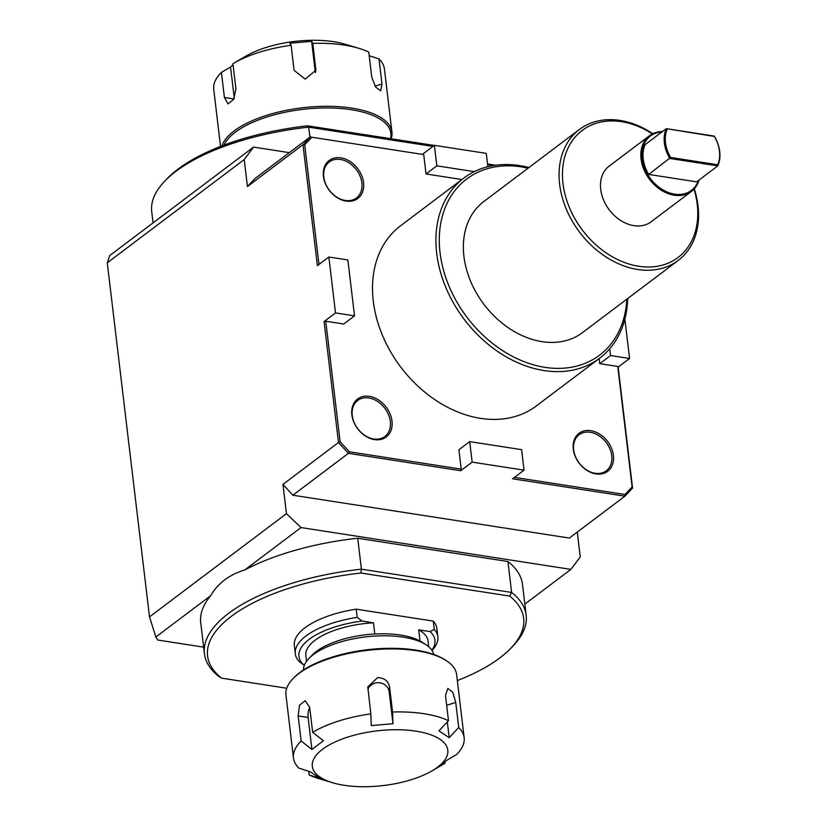 <?xml version="1.0" encoding="UTF-8"?>
<svg xmlns="http://www.w3.org/2000/svg" width="827" height="827" viewBox="0 0 827 827"><rect width="100%" height="100%" fill="white"/><g stroke="black" fill="none" stroke-linecap="round" stroke-linejoin="round"><path stroke-width="1.24" d="M391.161 138.76A85.946 34.672 173.2 0 0 391.936 132.01A85.946 34.672 173.2 0 0 310.363 106.972A85.946 34.672 173.2 0 0 221.946 145.883M224.003 145.107A84.716 34.176 -6.8 0 1 319.15 108.079A84.716 34.176 -6.8 0 1 390.458 138.657M391.936 132.01L384.431 69.013A85.946 34.672 173.2 0 0 378.993 58.882L381.981 83.961L380.668 90.825L375.582 87.011L371.757 77.149L368.759 52.06A85.946 34.672 173.2 0 0 358.763 48.286A85.946 34.672 173.2 0 0 312.833 43.397L315.862 70.305L305.173 79.113L294.092 70.347L291.104 45.258A85.946 34.672 173.2 0 0 233.803 63.183A85.946 34.672 173.2 0 0 232.925 63.7L235.922 88.789L233.721 99.333L228.035 103.861L224.406 97.472L221.419 72.383A85.946 34.672 173.2 0 0 213.738 89.368L220.54 146.431M369.204 55.729L378.993 58.882M291.104 45.258L289.884 43.211L311.614 41.35L312.833 43.397M315.345 72.631L311.614 41.35M221.419 72.383L230.557 67.049L234.268 98.237M358.763 48.286L345.221 44.244A68.238 27.529 173.2 0 0 246.012 56.071L233.803 63.183M233.059 64.806L230.557 67.049M332.671 782.755A68.238 27.529 -6.8 0 1 317.671 753.562A68.238 27.529 -6.8 0 1 382.363 730.324A68.238 27.529 -6.8 0 1 442.063 740.816A68.238 27.529 -6.8 0 1 431.88 770.929A68.238 27.529 -6.8 0 1 332.671 782.755L319.129 778.714A85.946 34.672 -6.8 0 1 309.122 774.94L320.297 778.527L310.073 771.715L298.898 768.118A85.946 34.672 -6.8 0 1 293.461 757.987L285.956 694.99A85.946 34.672 -6.8 0 1 292.882 678.771A85.946 34.672 -6.8 0 1 374.207 649.671A85.946 34.672 -6.8 0 1 446.094 660.504A85.946 34.672 -6.8 0 1 456.638 674.636L464.154 737.632A85.946 34.672 -6.8 0 1 456.473 754.617L447.335 759.951L435.829 768.624L444.089 763.817A85.946 34.672 -6.8 0 0 444.967 763.3L437.504 767.652M446.094 660.504L444.895 659.729A84.716 34.176 173.2 0 0 374.031 649.05A84.716 34.176 173.2 0 0 293.874 677.737L292.882 678.771M293.461 757.987A85.946 34.672 -6.8 0 1 301.152 741.013L298.154 715.924L299.488 705.255L305.132 700.707L309.67 707.25L312.658 732.329A85.946 34.672 -6.8 0 1 370.827 713.887L367.808 686.958L377.546 677.644C384.204 677.768 388.214 680.869 389.579 686.937L392.567 712.026A85.946 34.672 -6.8 0 1 448.492 720.689L445.505 695.61L447.81 688.436L452.772 692.282L455.729 702.423L458.716 727.512A85.946 34.672 -6.8 0 1 464.154 737.632M444.833 762.194L444.967 763.3M309.122 774.94L308.688 771.271M458.716 727.512L449.185 737.663L447.314 721.95M449.185 737.663L438.961 730.851L448.492 720.689M431.88 770.929L435.829 768.624M312.658 732.329L323.429 740.744L311.924 749.427L301.152 741.013M309.67 707.302A10.937 5.696 -81.2 0 0 308.109 717.464L311.924 749.427M392.567 712.026L392.99 723.728L389.176 691.765A10.937 9.976 4.7 0 0 379.438 682.782A10.937 9.976 4.7 0 0 367.912 689.449M392.99 723.728L371.251 725.589L370.827 713.887M495.673 165.235L487.537 163.973M487.599 164.49L493.988 165.483M461.911 179.531L426.029 173.97L423.724 154.587L311.851 137.251L304.718 144.797L302.982 144.663L317.403 265.632L328.846 257.011L335.504 312.916L354.535 315.862L347.867 259.957L328.846 257.011M318.984 264.444L304.718 144.797M354.535 315.862L343.743 323.998L325.755 321.207L340.124 441.721L349.356 451.8L461.228 469.126L458.913 449.754L469.705 441.618L472.145 462.117L524.049 470.16L521.599 449.661L469.705 441.618M599.151 358.577L599.761 363.673L617.748 366.454L632.117 486.969L624.995 494.505L514.466 477.375M391.998 421.088A23.787 17.894 53 0 0 359.662 397.704A23.787 17.894 53 0 0 364.128 435.147A23.787 17.894 53 0 0 391.998 421.088M599.72 358.143L536.33 405.943A112.792 84.85 -127 0 1 480.642 418.369A112.792 84.85 -127 0 1 382.353 335.08A112.792 84.85 -127 0 1 400.516 225.812L463.916 178.022A112.792 84.85 53 0 0 445.753 287.279A112.792 84.85 53 0 0 544.042 370.568A112.792 84.85 53 0 0 599.72 358.143A112.792 84.85 53 0 0 627.703 298.526M363.56 182.581A23.787 17.894 53 0 0 331.224 159.197A23.787 17.894 53 0 0 335.69 196.63A23.787 17.894 53 0 0 363.56 182.581M613.417 455.408A23.787 17.894 53 0 0 581.081 432.025A23.787 17.894 53 0 0 585.547 469.457A23.787 17.894 53 0 0 613.417 455.408M311.851 137.251L423.724 154.587M310.642 136.558L302.982 144.663L247.438 186.54L255.098 178.436L310.642 136.558M340.124 441.721L338.491 442.507L324.07 321.538L325.755 321.207M524.049 470.16L512.606 478.781L624.912 496.179L569.358 538.057L292.872 495.218L282.948 484.384L338.491 442.507L348.415 453.33L349.356 451.8M292.872 495.218L348.415 453.33L460.711 470.739L472.145 462.117M461.228 469.126L460.711 470.739M632.117 486.969L632.562 488.075L624.912 496.179L624.995 494.505M632.562 488.075L618.141 367.105L629.574 358.484L624.881 319.108M617.748 366.454L618.141 367.105M573.68 449.836A22.556 16.974 -127 0 1 579.117 434.764A22.556 16.974 -127 0 1 598.893 435.674A22.556 16.974 -127 0 1 611.732 455.729A22.556 16.974 -127 0 1 606.284 470.79A22.556 16.974 -127 0 1 586.519 469.891A22.556 16.974 -127 0 1 573.68 449.836M352.261 415.526A22.556 16.974 -127 0 1 357.709 400.454A22.556 16.974 -127 0 1 377.474 401.364A22.556 16.974 -127 0 1 390.313 421.419A22.556 16.974 -127 0 1 384.865 436.48A22.556 16.974 -127 0 1 365.1 435.581A22.556 16.974 -127 0 1 352.261 415.526M323.812 177.009A22.556 16.974 -127 0 1 329.26 161.947A22.556 16.974 -127 0 1 349.025 162.857A22.556 16.974 -127 0 1 361.875 182.901A22.556 16.974 -127 0 1 356.427 197.973A22.556 16.974 -127 0 1 336.661 197.064A22.556 16.974 -127 0 1 323.812 177.009M203.649 647.148L157.688 640.026L155.858 636.997L210.658 595.688A162.009 65.343 -6.8 0 0 200.734 622.752L204.424 653.681A162.009 65.343 173.2 0 0 218.979 676.548L221.533 678.13A159.146 64.186 -6.8 0 1 360.934 573.028L361.409 569.172A162.009 65.343 173.2 0 0 204.424 653.681M282.948 484.384L286.442 513.65L149.501 616.89L155.858 636.997M149.501 616.89L107.272 262.81L244.223 159.559L253.558 147.103L109.743 255.543L107.272 262.81M289.305 152.644L253.558 147.103M210.658 595.688C217.966 583.221 229.337 574.641 244.792 569.948L301.007 527.564L570.899 569.389L580.244 556.933L577.277 532.092M570.899 569.389L524.835 604.113M301.007 527.564L286.442 513.65M244.223 159.559L247.438 186.54M324.07 321.538L335.504 312.916M434.237 145.438L307.613 125.818L308.698 127.172L432.935 146.42M153.057 222.887L151.723 211.681A162.009 65.343 -6.8 0 1 164.78 181.123A162.009 65.343 -6.8 0 1 308.698 127.172L309.887 137.127M307.613 125.818A159.146 64.186 173.2 0 0 167.085 178.715L164.78 181.123M599.761 363.673L610.553 355.538L629.574 358.484M609.737 348.756L610.553 355.538M426.029 173.97L436.821 165.834L474.295 171.644M422.938 153.956L434.371 145.335L436.821 165.834M487.858 166.713L486.276 153.377L434.371 145.335M360.934 573.028L509.68 596.081L511.613 592.442L361.409 569.172L357.719 538.243L507.923 561.512L511.613 592.442A162.009 65.343 173.2 0 1 526.168 615.319A162.009 65.343 173.2 0 1 513.112 645.877L510.807 648.285A159.146 64.186 -6.8 0 1 457.352 680.569M509.68 596.081A159.146 64.186 -6.8 0 1 510.807 648.285M286.731 688.24L221.533 678.13M244.792 569.948A162.009 65.343 -6.8 0 1 357.719 538.243M295.311 653.806A71.773 28.955 173.2 0 0 298.929 661.3L303.798 664.98A68.496 27.632 -6.8 0 1 362.061 621.056L357.192 617.376A71.773 28.955 173.2 0 0 295.311 653.806L294.34 645.608A71.773 28.955 -6.8 0 1 356.22 609.168L433.265 621.108A71.773 28.955 -6.8 0 1 436.883 628.603L437.855 636.811A71.773 28.955 173.2 0 0 434.247 629.316L430.081 631.59A68.496 27.632 -6.8 0 1 431.859 650.208M356.22 609.168L357.192 617.376M362.061 621.056L373.453 622.814L374.786 633.999A61.529 24.82 173.2 0 0 316.379 651.428A61.529 24.82 173.2 0 0 312.141 655.149L308.843 658.581A65.622 26.474 -6.8 0 1 313.361 654.612A65.622 26.474 -6.8 0 1 425.833 644.636A65.622 26.474 -6.8 0 1 433.72 654.446M425.833 644.636L421.822 642.062A61.529 24.82 173.2 0 0 420.023 641.008L418.7 629.833L430.081 631.59M433.265 621.108L434.247 629.316M432.004 650.425L432.076 650.353A71.773 28.955 173.2 0 0 437.855 636.811M303.488 669.973A65.622 26.474 -6.8 0 1 308.843 658.581M420.023 641.008A61.529 24.82 173.2 0 0 374.786 633.999M304.429 665.073L303.798 664.98M373.453 622.814A61.529 24.82 173.2 0 0 305.856 655.573L306.538 661.331M428.717 646.766L428.035 640.997A61.529 24.82 173.2 0 0 418.7 629.833M507.923 561.512A162.009 65.343 -6.8 0 1 522.488 584.379L526.168 615.319M626.814 299.188A110.332 83 -127 0 1 533.87 364.914A110.332 83 -127 0 1 439.499 246.715A110.332 83 -127 0 1 521.165 166.858A110.332 83 -127 0 1 528.05 168.191M528.939 167.519A112.792 84.85 53 0 0 519.604 165.596A112.792 84.85 53 0 0 463.916 178.022M652.761 133.705A82.028 61.705 53 0 0 619.93 120.411A82.028 61.705 53 0 0 579.438 129.446L483.733 201.602A82.028 61.705 53 0 0 470.522 281.066A82.028 61.705 53 0 0 542.005 341.644A82.028 61.705 53 0 0 582.497 332.609L678.202 260.453A82.028 61.705 53 0 0 694.287 188.783M693.977 189.125A79.568 59.854 -127 0 1 647.986 267.018A79.568 59.854 -127 0 1 563.766 188.639A79.568 59.854 -127 0 1 621.49 121.672A79.568 59.854 -127 0 1 652.348 133.912M579.438 129.446A82.028 61.705 53 0 0 566.216 208.911A82.028 61.705 53 0 0 637.71 269.488A82.028 61.705 53 0 0 678.202 260.453M662.468 131.545A34.868 26.226 53 0 0 649.474 135.711L609.127 166.134A34.868 26.226 53 0 0 603.514 199.907A34.868 26.226 53 0 0 633.895 225.647A34.868 26.226 53 0 0 651.107 221.812L691.455 191.388A34.868 26.226 53 0 0 699.032 180.048M698.422 180.503A34.041 25.606 -127 0 1 650.446 178.642A34.041 25.606 -127 0 1 661.858 132.01M649.474 135.711A34.868 26.226 53 0 0 643.861 169.483A34.868 26.226 53 0 0 674.243 195.224A34.868 26.226 53 0 0 691.455 191.388M648.709 174.414L696.644 181.847L717.795 165.896A32.811 24.686 53 0 0 714.239 136.083L666.304 128.661A32.811 24.686 53 0 0 669.86 158.474L717.795 165.896L717.733 164.769L670.604 157.461L648.709 174.414A32.811 24.686 53 0 1 645.153 144.601L666.304 128.661L714.352 136.445A31.995 24.066 -127 0 1 717.733 164.769M670.604 157.461A31.995 24.066 -127 0 1 667.224 129.136M375.034 86.163L381.981 83.961M315.532 72.083L315.831 68.486M233.927 98.94L224.406 97.472M446.663 705.297L455.729 702.423M308.109 717.464L298.154 715.924M389.176 691.765L389.579 686.937"/></g></svg>
